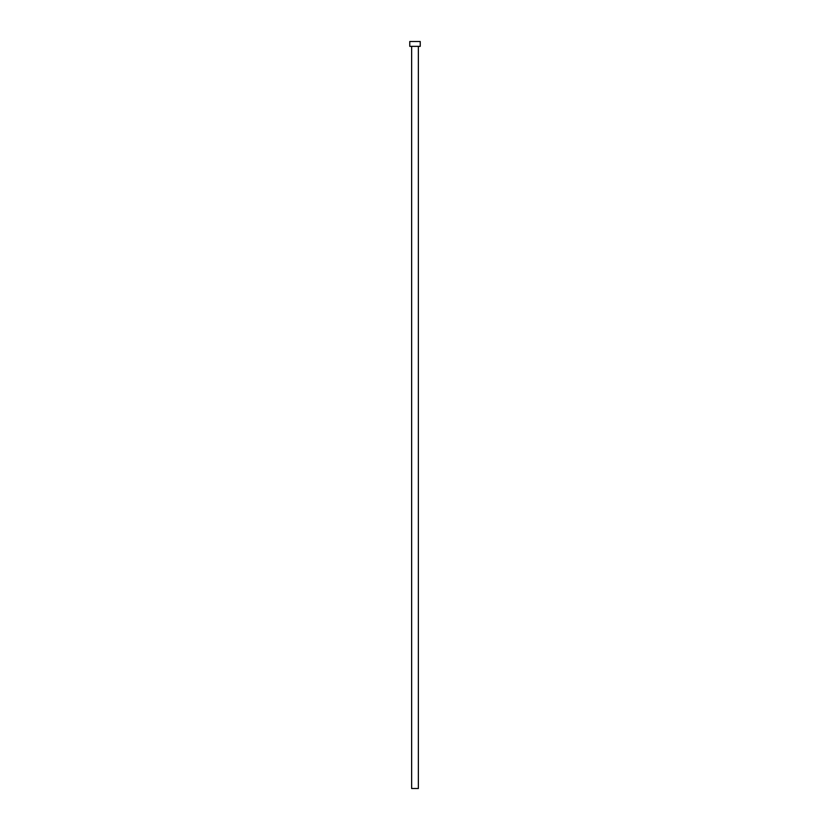 <?xml version="1.0" encoding="UTF-8"?>
<svg xmlns="http://www.w3.org/2000/svg" width="830" height="830" viewBox="0 0 830 830"><rect width="100%" height="100%" fill="white"/><g stroke="black" fill="none" stroke-linecap="round" stroke-linejoin="round"><path stroke-width="1.25" d="M418.362 46.356L418.362 788.5L411.639 788.5L411.639 46.356M420.229 46.356L409.771 46.356L409.771 41.5L420.229 41.5L420.229 46.356"/></g></svg>
